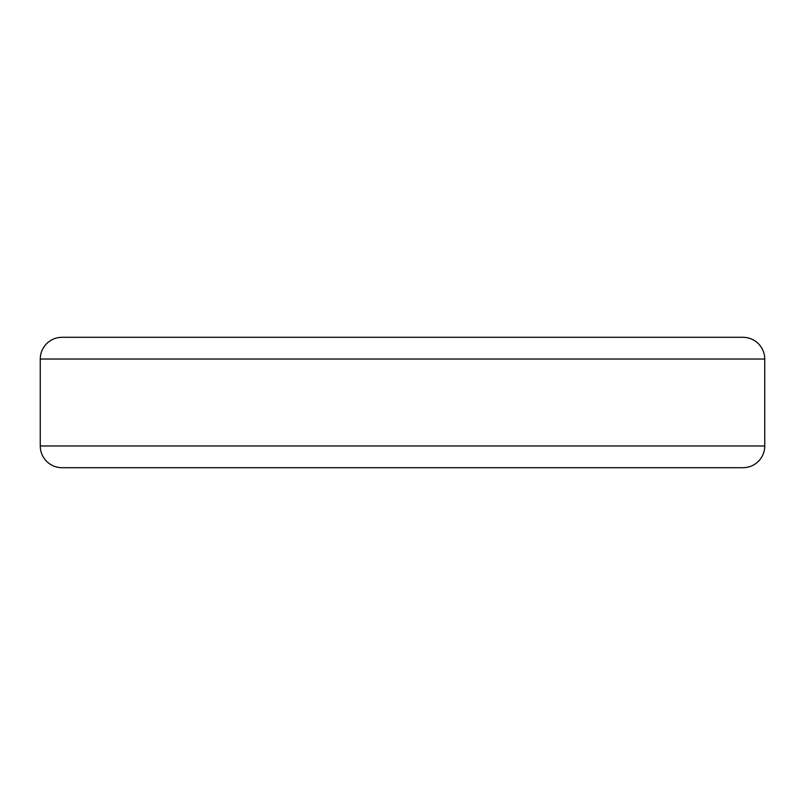 <?xml version="1.0" encoding="UTF-8"?>
<svg xmlns="http://www.w3.org/2000/svg" width="805" height="805" viewBox="0 0 805 805"><rect width="100%" height="100%" fill="white"/><g stroke="black" fill="none" stroke-linecap="round" stroke-linejoin="round"><path stroke-width="1.21" d="M764.75 445.97C764.659 451.937 762.536 457.059 758.38 461.335C754.104 465.491 748.982 467.614 743.015 467.705L61.985 467.705C56.018 467.614 50.896 465.491 46.62 461.335C42.464 457.059 40.341 451.937 40.25 445.97L764.75 445.97L764.75 359.03L40.25 359.03L40.25 445.97M40.25 359.03C40.341 353.063 42.464 347.941 46.62 343.665C50.896 339.509 56.018 337.386 61.985 337.295L743.015 337.295C748.982 337.386 754.104 339.509 758.38 343.665C762.536 347.941 764.659 353.063 764.75 359.03"/></g></svg>
